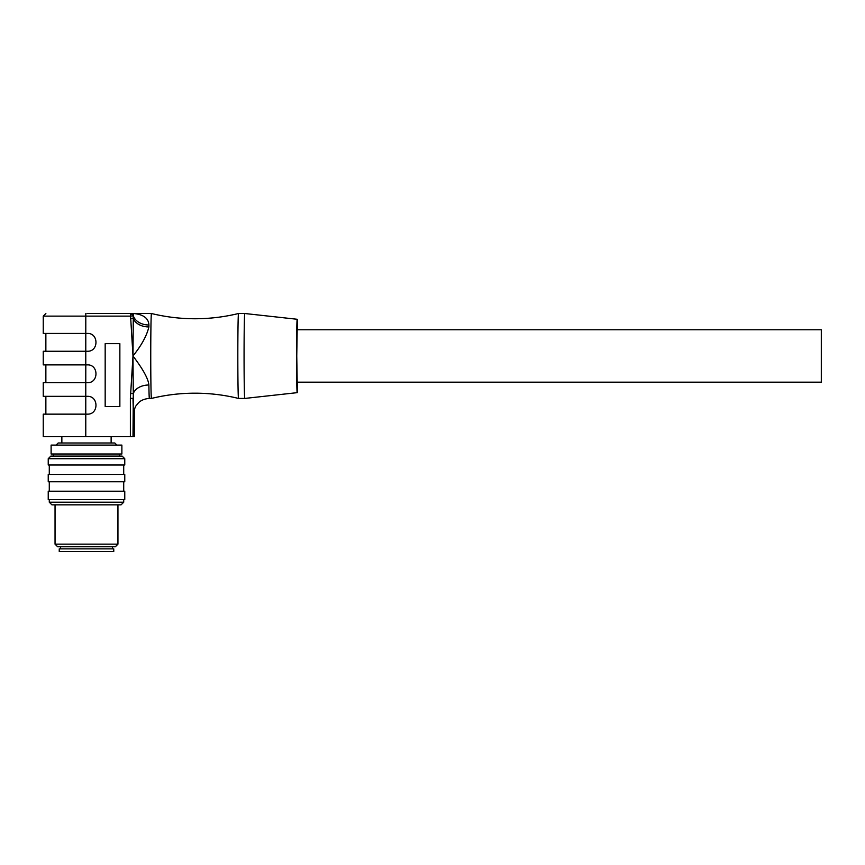 <?xml version="1.0" encoding="UTF-8"?>
<svg xmlns="http://www.w3.org/2000/svg" width="865" height="865" viewBox="0 0 865 865"><rect width="100%" height="100%" fill="white"/><g stroke="black" fill="none" stroke-linecap="round" stroke-linejoin="round"><path stroke-width="1.3" d="M87.343 396.332L85.776 396.332L87.343 396.332C98.837 395.846 98.837 414.638 87.343 414.151L43.25 414.151L43.25 436.695L134.334 436.695L134.334 409.718L134.334 436.695M151.462 398.43A42.461 0.703 90 0 1 151.451 398.43L151.451 398.43A183.467 183.445 90 0 1 238.524 398.43A42.461 0.703 -90 0 1 237.821 355.969A42.461 0.703 -90 0 1 238.524 313.508A183.467 183.445 90 0 1 151.451 313.508A42.461 0.703 90 0 0 150.748 355.969A42.461 0.703 90 0 0 151.451 398.43L149.386 398.43A42.461 0.703 -90 0 1 148.877 385.001A15.721 10.748 -0.9 0 0 133.297 393.672L133.005 436.695M130.723 393.326L133.297 393.672L132.961 356.466L130.377 398.332L133.005 398.332A58.182 0.973 -90 0 0 133.967 411.34M148.877 385.001C148.315 378.827 143.006 369.15 132.951 355.969C141.428 345.535 146.736 335.858 148.877 326.938A42.461 0.703 -90 0 1 148.91 324.981C148.542 318.309 143.46 314.482 133.664 313.508L151.451 313.508C165.756 317.001 180.266 318.742 194.993 318.752C209.708 318.742 224.219 317.001 238.524 313.508L244.784 313.508A42.461 0.703 -90 0 0 244.071 355.969A42.461 0.703 -90 0 0 244.784 398.43L238.524 398.43C224.219 394.937 209.708 393.197 194.993 393.186C180.266 393.197 165.756 394.937 151.451 398.43M132.961 356.477L133.297 318.255A15.721 10.748 -179.1 0 0 148.877 326.938M130.777 313.508L133.664 313.508L133.34 315.757L130.777 313.508L133.664 313.508M87.149 313.508L130.474 313.508A2.617 2.606 90 0 1 133.08 315.941L133.297 318.255L130.723 318.601L132.961 355.461M148.91 324.981A15.721 11.472 1 0 1 133.34 315.757L130.474 316.125L130.723 318.601M87.343 364.879L85.776 364.879L87.343 364.879C98.837 364.392 98.837 383.195 87.343 382.698L85.776 382.698L85.776 436.695M85.797 313.508L85.776 364.879L43.25 364.879L43.25 351.255L87.343 351.255C98.837 351.741 98.837 332.939 87.343 333.425L43.25 333.425L43.25 316.125L45.867 313.508M119.857 406.55L105.173 406.55L105.173 343.654L119.857 343.654L119.857 406.55M85.776 396.332L43.25 396.332L43.25 382.698L85.776 382.698L85.797 364.879M85.797 333.425L87.343 333.425M297.625 382.179A36.698 0.616 -90 0 1 297.192 392.656A36.698 0.616 -90 0 1 296.576 355.969A36.698 0.616 -90 0 1 297.192 319.272L297.192 319.272A36.698 0.616 -90 0 1 297.625 329.76M297.192 392.656L244.784 398.43M821.318 329.76L297.192 329.76L296.76 355.969L297.192 382.179L821.318 382.179L821.318 329.76L821.318 382.179M61.858 436.695L61.858 442.988M111.131 442.988L111.131 436.695M53.468 456.093L53.479 453.995M82.672 445.086L121.879 445.086L121.879 453.995L51.111 453.995L51.111 445.086L82.672 445.086M117.943 544.15L55.046 544.15L57.663 546.777L115.326 546.777L117.943 544.15L117.943 504.836M123.717 502.219L49.283 502.219L51.9 504.836L121.089 504.836L123.717 502.219L123.717 499.592M48.235 499.592L124.765 499.592L124.765 491.212L48.235 491.212L48.235 499.592M48.235 481.773L124.765 481.773L124.765 474.431L48.235 474.431L48.235 481.773M48.235 465.002L124.765 465.002L124.765 458.71L48.235 458.71L48.235 465.002M124.765 458.71L122.138 456.093L50.851 456.093L48.235 458.71M116.894 445.086L114.807 442.988L58.193 442.988L56.095 445.086M113.758 548.875L59.242 548.875L59.242 551.492L113.758 551.492L113.758 548.875M130.377 436.695L130.377 398.332M43.25 316.125L130.474 316.125L130.474 313.508M149.386 398.43C141.568 398.981 138.541 402.776 138.368 402.939L136.205 405.609C135.221 406.366 133.686 411.837 133.902 411.794M45.867 333.425L45.867 351.255M45.867 364.879L45.867 382.698M45.867 396.332L45.867 414.151M297.192 319.272L244.784 313.508M55.046 544.15L55.046 504.836M49.283 502.219L49.283 499.592M49.283 491.212L49.283 481.773M123.717 491.212L123.717 481.773M49.283 474.431L49.283 465.002M123.717 474.431L123.717 465.002M119.521 456.093L119.521 453.995M60.55 548.875L60.55 546.777M112.439 548.875L112.439 546.777"/></g></svg>
